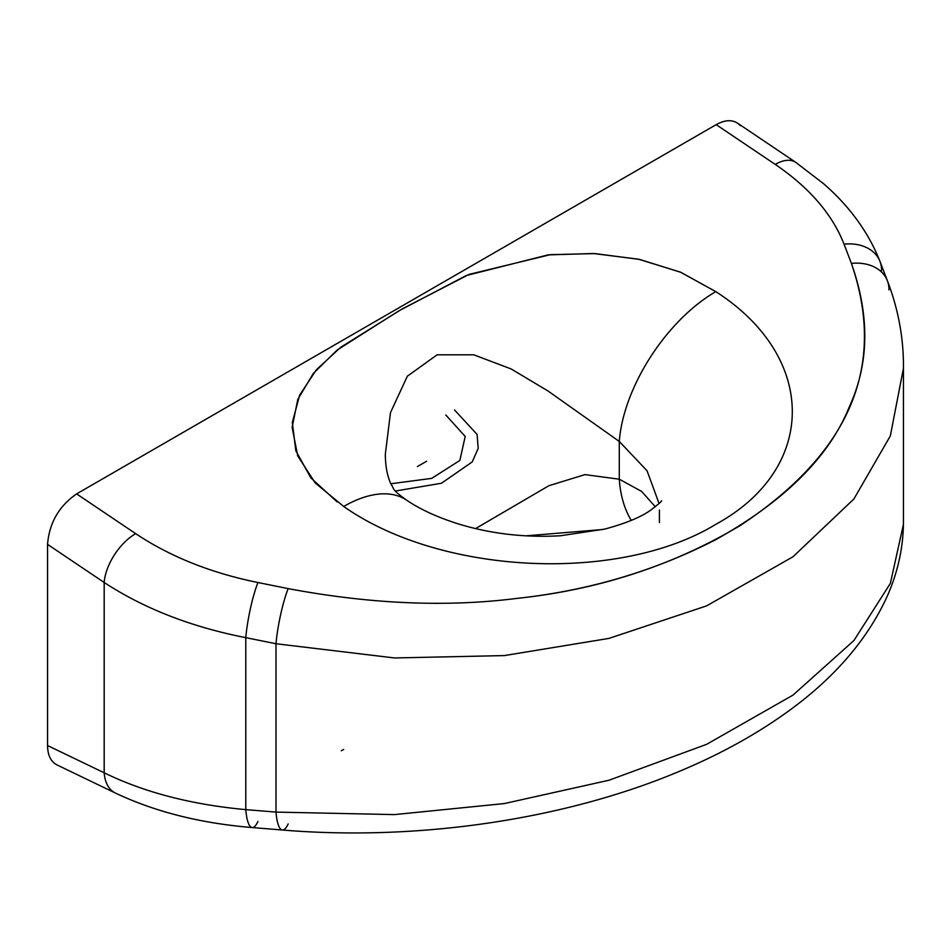 <?xml version="1.0" encoding="UTF-8"?>
<svg xmlns="http://www.w3.org/2000/svg" width="951" height="951" viewBox="0 0 951 951"><rect width="100%" height="100%" fill="white"/><g stroke="black" fill="none" stroke-linecap="round" stroke-linejoin="round"><path stroke-width="1.43" d="M55.241 763.915C50.213 760.325 47.657 754.191 47.55 745.536L47.55 544.364C49.309 522.919 58.998 506.098 76.615 493.89L716.174 124.652C726.409 119.089 734.481 119.446 740.389 125.71M887.235 280.331A41.107 30.848 159 0 0 851.418 263.427C887.069 367.466 849.302 453.187 740.413 525.416C673.26 565.453 598.631 589.798 516.512 598.452C446.221 607.32 370.105 604.04 288.177 588.61C370.105 604.04 446.221 607.32 516.512 598.452C587.837 590.809 654.217 571.242 715.627 539.728C784.801 501.07 829.462 456.539 849.612 406.16C869.226 363.116 869.82 315.542 851.418 263.427L844.036 244.169C832.28 214.189 809.349 187.597 775.22 164.392L716.174 124.652L76.615 493.89L135.66 533.642C170.146 556.644 210.908 572.942 257.947 582.535L288.177 588.61A41.107 6.265 101.4 0 0 276.004 643.732L394.487 657.961L504.339 655.584L608.937 638.406L706.593 605.882L792.968 556.787L853.903 498.978L890.338 435.915L903.426 368.346L890.338 435.915L853.903 498.978L792.968 556.787L706.593 605.882L608.937 638.406L504.339 655.584L394.487 657.961L276.004 643.732L245.786 637.657L245.786 809.634L276.004 812.095A41.107 9.629 94.7 0 0 282.34 830.009M337.094 501.866L310.846 477.877L295.82 450.726L292.326 422.541L299.636 395.14L316.362 369.808L340.731 347.258L402.178 308.932L469.105 274.387L550.391 254.654L595.076 253.596L639.595 259.421L680.904 272.343L715.806 291.636C818.05 357.338 817.527 468.819 715.841 524.31C619.137 583.343 440.979 575.058 343.703 506.467L343.37 506.253M888.947 289.853A41.107 30.848 159 0 0 887.402 280.759A41.107 30.848 159 0 0 851.418 263.427L844.036 244.169A41.107 30.848 -21 0 1 880.008 261.501L887.402 280.759C898.029 308.445 903.379 336.618 903.45 365.303L903.45 521.778C903.343 547.419 897.863 572.407 886.998 596.741C866.92 640.487 833.254 679.204 786.013 712.87C754.357 735.527 718.124 755.308 677.302 772.212C562.826 820 416.3 841.219 282.423 830.021A41.107 9.629 94.7 0 0 288.177 823.887M795.737 162.336A41.107 21.695 124 0 0 775.22 164.392C809.349 187.597 832.28 214.189 844.036 244.169A41.107 30.848 -21 0 1 879.865 261.145A41.107 30.848 -21 0 1 881.565 270.595M880.008 261.501C868.536 232.424 849.754 206.51 823.661 183.769L795.773 162.359A41.107 21.695 124 0 0 775.22 164.392L716.174 124.652C724.567 119.981 731.664 119.469 737.489 123.119M903.426 524.381L890.35 583.403L853.927 640.51L793.003 695.11L706.641 744.324L608.997 780.236L504.399 803.559L394.475 814.603L276.004 812.095A41.107 9.629 94.7 0 0 282.423 830.021L252.205 827.548A41.107 9.629 -85.3 0 1 245.786 809.634L276.004 812.095L276.004 643.732L245.786 637.657A41.107 6.265 -78.6 0 1 257.947 582.535L288.177 588.61A41.107 6.265 101.4 0 0 276.004 643.732L276.004 812.095L394.475 814.603L504.399 803.559L608.997 780.236L706.641 744.324L793.003 695.11L853.927 640.51L890.35 583.403L903.426 524.381M245.786 637.657A41.107 6.265 -78.6 0 1 257.947 582.535C210.908 572.942 170.146 556.644 135.66 533.642A41.107 21.695 124 0 0 104.182 582.487C144.112 608.592 191.317 626.982 245.786 637.657L245.786 809.634C191.317 804.605 144.112 792.326 104.182 772.794L104.182 582.487C144.112 608.592 191.317 626.982 245.786 637.657M257.947 821.414A41.107 9.629 -85.3 0 1 252.086 827.536A41.107 9.629 -85.3 0 1 245.786 809.634C191.317 804.605 144.112 792.326 104.182 772.794A41.107 25.618 115.7 0 0 115.368 793.027M115.416 793.063L57.012 764.937C50.867 761.739 47.705 755.272 47.55 745.536L104.182 772.794A41.107 25.618 115.7 0 0 115.416 793.063A41.107 25.618 115.7 0 0 115.428 793.063C155.049 811.821 200.637 823.328 252.205 827.548M104.182 582.487L47.55 544.364L47.55 745.536L104.182 772.794L104.182 582.487L47.55 544.364C49.309 522.919 58.998 506.098 76.615 493.89L135.66 533.642A41.107 21.695 124 0 0 104.182 582.487M631.262 520.411A126.079 78.564 -64.3 0 1 619.279 479.209A126.079 78.564 115.7 0 0 631.262 520.411M341.314 750.767L343.703 749.424M655.322 506.788L641.64 491.417L619.279 479.209L641.64 491.417L655.322 506.788M659.067 503.483L647.06 470.793L619.279 441.442L619.279 479.209L619.279 441.442L647.06 470.793L659.067 503.483M715.806 291.636A126.079 66.511 124 0 0 619.279 441.442A126.079 66.511 -56 0 1 715.806 291.636L680.393 272.117L638.442 259.183L593.281 253.513L548.073 254.892L466.204 275.564L398.802 310.894L337.141 350.075L313.402 373.327L297.806 399.384L292.123 427.379L297.722 455.898L315.209 482.965L343.703 506.467C440.979 575.058 619.137 583.343 715.841 524.31C817.527 468.819 818.05 357.338 715.806 291.636M661.468 500.737C662.11 501.034 658.449 504.22 650.46 510.318C640.76 517.213 625.568 523.454 604.884 529.053L560.508 535.758C524.5 537.79 490.098 533.749 457.324 523.609C436.378 516.821 419.522 509.023 406.731 500.214A126.079 66.511 124 0 0 343.703 506.467A126.079 66.511 -56 0 1 406.339 499.953M385.333 454.126L390.492 412.603L407.337 376.216L437.127 354.806L473.788 354.818L511.186 368.976L548.038 391.004L619.279 441.442L548.038 391.004L511.186 368.976L473.788 354.818L437.127 354.806L407.337 376.216L390.492 412.603L385.333 454.126C385.369 465.812 387.2 475.702 390.813 483.797C394.677 489.373 390.909 488.98 406.731 500.214M475.548 528.601L548.893 485.711L584.984 474.608L619.279 479.209M417.334 466.608L426.654 461.223L417.334 466.608M395.39 491.013L441.454 483.251L472.171 461.972L478.187 448.408L477.093 434.417L454.542 409.976L477.093 434.417L478.187 448.408L472.171 461.972L441.454 483.251L395.39 491.013L441.454 483.251L472.171 461.972L478.187 448.408L477.093 434.417L454.542 409.976L477.093 434.417L478.187 448.408L472.171 461.972L441.454 483.251L395.39 491.013M445.817 415.005L465.205 436.461L459.844 460.462L431.659 478.377L390.79 483.762L431.659 478.377L459.844 460.462L465.205 436.461L445.817 415.005L465.205 436.461L459.844 460.462L431.659 478.377L390.79 483.762L431.659 478.377L459.844 460.462L465.205 436.461L445.817 415.005M795.773 162.359L737.5 123.131M603.089 529.493L525.832 535.853M659.412 510.009L659.412 522.539"/></g></svg>
